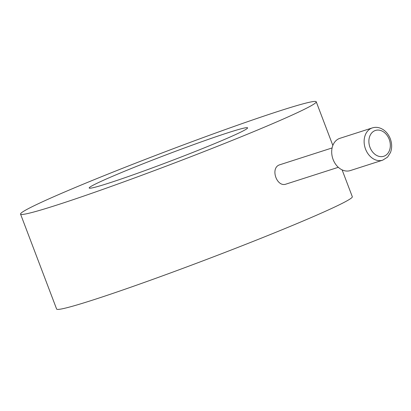 <?xml version="1.0" encoding="UTF-8"?>
<svg xmlns="http://www.w3.org/2000/svg" width="411" height="411" viewBox="0 0 411 411"><rect width="100%" height="100%" fill="white"/><g stroke="black" fill="none" stroke-linecap="round" stroke-linejoin="round"><path stroke-width="0.62" d="M116.652 174.552A84.723 3.694 -20.8 0 0 89.192 188.022A84.723 3.694 -20.8 0 0 169.707 161.389A84.723 3.694 -20.8 0 0 247.597 127.847A84.723 3.694 -20.8 0 0 200.784 142.052A84.723 3.694 -20.8 0 0 116.652 174.552M71.807 188.957A158.153 6.9 -20.8 0 0 20.55 214.095A158.153 6.9 -20.8 0 0 170.848 164.385A158.153 6.9 -20.8 0 0 316.239 101.774A158.153 6.9 -20.8 0 0 228.85 128.283A158.153 6.9 -20.8 0 0 71.807 188.957M20.55 214.095L56.62 309.046A158.153 6.9 -20.8 0 0 206.913 259.336A158.153 6.9 -20.8 0 0 352.309 196.725L342.111 169.871M338.315 167.308L286.123 184.066C276.839 187.729 270.001 168.166 279.408 164.893L332.098 147.945M339.928 138.312A16.943 12.998 72.2 0 0 332.73 158.42A16.943 12.998 72.2 0 0 350.29 170.58L382.718 160.162A16.943 12.998 -107.8 0 1 365.158 148.006A16.943 12.998 -107.8 0 1 372.351 127.898L339.928 138.312M389.202 139.314A13.558 10.398 72.2 0 0 370.64 134.428A13.558 10.398 72.2 0 0 378.973 156.355A13.558 10.398 72.2 0 0 389.202 139.314M316.239 101.774L332.838 145.463M382.718 160.162L387.542 157.141L390.45 152.599C392.104 148.237 392.053 143.629 390.301 138.774C388.724 134.757 386.309 131.679 383.047 129.547C379.481 127.353 375.916 126.804 372.351 127.898"/></g></svg>
